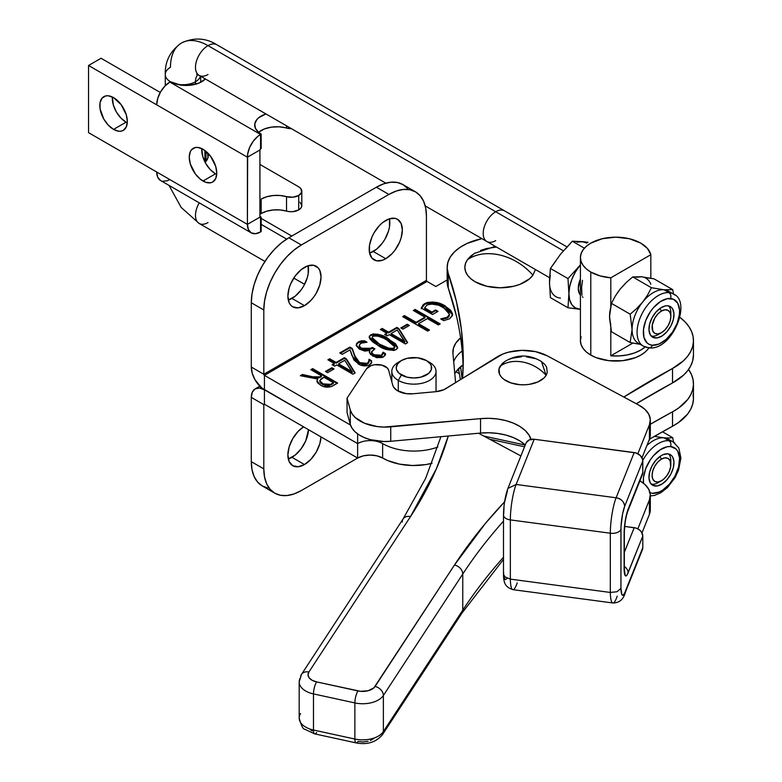 <?xml version="1.0" encoding="UTF-8"?>
<svg xmlns="http://www.w3.org/2000/svg" width="782" height="782" viewBox="0 0 782 782"><rect width="100%" height="100%" fill="white"/><g stroke="black" fill="none" stroke-linecap="round" stroke-linejoin="round"><path stroke-width="1.17" d="M648.493 348.469L645.218 351.998L640.82 355.096L635.463 357.638L622.707 360.688L608.904 360.688L596.148 357.638L590.781 355.096A35.386 20.43 180 0 1 580.42 340.649L581.104 336.671M495.25 246.34L474.342 253.456L467.538 259.565A35.386 20.43 0 0 0 486.707 286.251A35.386 20.43 0 0 0 532.923 275.186A49.149 37.077 -144.4 0 0 500.236 255.098C513.012 258.334 523.911 265.03 532.923 275.186L535.416 269.526L532.923 275.186L529.658 278.724L519.903 284.365L513.784 286.251L500.245 287.805L486.707 286.251L475.221 281.833L470.823 278.734L467.548 275.205L465.534 271.374L464.85 267.385L465.525 263.407L467.538 259.565C476.551 253.72 487.45 252.224 500.236 255.098A49.149 37.077 -144.4 0 0 467.538 259.565L470.803 256.037L475.202 252.938M523.119 362.105C532.19 364.031 539.854 368.439 546.129 375.331L541.486 361.558C529.248 354.168 517.01 354.168 504.761 361.558L500.118 366.22C506.394 361.812 514.057 360.443 523.119 362.105A33.176 25.63 -149.3 0 0 500.118 366.22A24.32 14.047 0 0 0 515.23 384.06A24.32 14.047 0 0 0 546.129 375.331A33.176 25.63 -149.3 0 0 523.119 362.105M526.247 442.641L529.414 439.826L534.204 439.249L635.874 452.925L640.282 455.495L642.638 459.503L642.804 472.494L641.357 476.306M627.643 511.555A8.846 7.038 -158.2 0 0 628.093 509.317A8.846 7.038 21.8 0 1 627.692 511.448L642.403 474.625A8.846 7.038 -158.2 0 0 642.804 472.494L628.093 509.317A17.693 3.245 97.6 0 0 624.114 533.715L624.114 568.377A17.693 3.245 97.6 0 0 628.093 572.874L642.804 536.051L627.32 574.535L626.568 575.581L625.277 575.679L624.114 568.377L624.114 533.715L625.277 520.587L628.093 509.317L642.804 472.494L642.804 460.93L624.73 506.169L622.619 513.735L621.006 526.53L620.937 588.406L621.866 594.633L623.195 595.2L624.838 592.707L642.804 547.605L642.804 536.051A8.846 7.038 -158.2 0 0 634.192 527.674L624.671 526.413L635.874 528.036L638.972 529.531L641.357 531.838L642.804 536.051L642.804 547.605L641.357 551.418M506.775 578.7L505.26 579.687L504.175 577.605M503.491 515.006A8.846 5.103 0 0 0 510.343 519.903L510.343 579.13L610.322 592.453L610.322 533.226L510.343 519.903L610.322 533.226A25.65 4.712 -82.4 0 1 616.118 497.782L516.14 484.469A25.65 4.712 97.6 0 0 510.343 519.903A8.846 5.103 180 0 1 503.491 514.927A8.846 5.103 180 0 1 503.716 513.784L503.999 507.792M504.83 501.262L507.508 490.558M617.213 596.167A27.36 5.024 -82.4 0 1 612.853 602.971A27.36 5.024 -82.4 0 1 610.322 592.453L510.343 579.13A27.36 5.024 97.6 0 0 512.875 589.648C506.355 587.223 503.53 584.809 503.491 574.047L503.716 572.786M634.192 527.674L624.339 552.317L634.192 527.674M634.192 452.563L534.204 439.249L516.14 484.469L616.118 497.782L634.192 452.563L616.118 497.782C620.879 498.466 623.753 501.262 624.73 506.169L642.804 460.93A8.846 7.038 -158.2 0 0 634.192 452.563M627.692 511.448C625.756 517.019 624.642 524.057 624.339 532.562A8.846 5.103 180 0 1 624.114 533.715A8.846 5.103 0 0 0 624.339 532.483M624.339 567.155A8.846 5.103 180 0 1 624.114 568.377A8.846 5.103 0 0 0 624.339 567.233L624.339 532.562M628.093 572.874A8.846 7.038 -158.2 0 0 624.339 566.412A8.846 7.038 21.8 0 1 628.093 572.874M517.225 582.854A27.36 5.024 -82.4 0 1 512.865 589.648A27.36 5.024 -82.4 0 1 510.343 579.13L510.343 519.903A25.65 4.712 -82.4 0 1 516.14 484.469L534.204 439.249A8.846 7.038 -158.2 0 0 525.993 443.189L507.919 488.418L516.14 484.469L507.929 488.408C505.152 496.208 503.676 505.055 503.491 514.927L503.491 573.988L504.83 576.803L503.491 574.047M510.343 579.13L504.83 576.803L510.343 579.13M625.092 592.971L642.403 549.736A8.846 7.038 -158.2 0 0 642.804 547.605L625.698 590.42A18.514 3.402 -82.4 0 1 620.937 588.406L616.998 591.739L610.322 592.453A27.36 5.024 97.6 0 0 612.844 602.971L512.875 589.648M624.73 506.169C624.144 501.692 621.279 498.896 616.118 497.782A25.65 4.712 97.6 0 0 610.322 533.226A8.846 5.103 0 0 0 620.937 529.394A16.803 3.089 -82.4 0 1 624.73 506.169M620.937 588.406L620.937 529.394A8.846 5.103 180 0 1 610.322 533.226L610.322 592.453L616.998 591.739L620.937 588.406M504.586 501.819A880.121 508.134 0 0 0 454.479 565.005A8.846 6.755 33.2 0 1 462.758 574.037A871.285 503.031 180 0 1 503.491 521.154A871.285 503.031 180 0 0 462.758 574.037L383.366 695.491A22.111 12.766 180 0 1 354.872 702.92L313.484 693.908A22.111 12.766 180 0 1 299.183 681.963A22.111 12.766 180 0 1 300.611 677.456A8.846 6.755 33.2 0 1 301.481 674.416A8.846 6.755 33.2 0 1 308.88 672.031L308.04 674.983L309.203 677.896L312.214 680.33L316.612 681.904L360.502 691.317L368.136 690.741L373.933 687.808L454.479 565.005L485.417 523.393L504.586 501.819M402.222 522.014A8.846 6.755 33.2 0 1 403.141 518.896A8.846 6.755 33.2 0 1 410.501 516.589L308.88 672.031L410.501 516.589A750.358 433.218 0 0 0 448.282 436.024L436.444 468.662L410.501 516.589A8.846 6.755 -146.8 0 0 403.092 518.974L301.481 674.416L299.183 681.963L299.183 718.072A22.111 12.766 0 0 0 313.484 730.017L354.872 739.039A22.111 12.766 0 0 0 383.366 731.6L462.758 610.146A871.285 503.031 0 0 1 503.491 557.273A871.285 503.031 0 0 0 462.758 610.146L462.758 574.037A8.846 6.755 -146.8 0 0 454.479 565.005L375.086 686.459A8.846 6.755 33.2 0 1 383.366 695.491L383.366 731.6L383.366 695.491L462.758 574.037L462.758 610.146A8.846 6.755 33.2 0 1 461.83 613.264M520.89 455.945L478.564 433.248L520.89 455.945M503.491 559.413L461.888 613.186A8.846 6.755 -146.8 0 0 462.758 610.146L383.366 731.6A22.111 12.766 180 0 1 354.872 739.039L313.484 730.017L313.484 693.908L313.484 730.017A8.846 2.551 102.3 0 0 314.726 733.887L356.103 742.9A8.846 2.551 -77.7 0 1 354.872 739.039L354.872 702.92L354.872 739.039A8.846 2.551 102.3 0 0 356.093 742.9A8.846 2.551 -77.7 0 0 357.99 741.483L363.092 741.971L368.136 741.297M310.503 729.753L312.214 730.887M370.394 740.544L373.933 738.364M382.437 734.718A8.846 6.755 -146.8 0 0 383.366 731.6A8.846 6.755 33.2 0 1 382.496 734.64L461.888 613.186M316.612 732.46A8.846 2.551 -77.7 0 1 314.716 733.878A8.846 2.551 -77.7 0 1 313.484 730.017A22.111 12.766 180 0 1 299.183 718.277A22.111 12.766 180 0 1 300.611 713.565M383.366 695.491A8.846 6.755 -146.8 0 0 375.086 686.459A13.265 7.664 180 0 1 357.99 690.926A8.846 2.551 102.3 0 0 354.872 702.92A22.111 12.766 0 0 0 383.366 695.491M299.183 682.168A22.111 12.766 0 0 0 313.484 693.908L354.872 702.92A8.846 2.551 -77.7 0 1 357.99 690.926L316.612 681.904A8.846 2.551 102.3 0 0 313.484 693.908A8.846 2.551 -77.7 0 1 316.612 681.904A13.265 7.664 180 0 1 308.88 672.031A8.846 6.755 -146.8 0 0 301.529 674.338M524.556 446.796L489.649 439.191L524.556 446.796M693.458 340.551L693.458 354.999A66.343 38.298 0 0 1 672.52 382.926L672.52 368.478L683.566 360.678L687.661 356.221L690.702 351.489L692.637 346.563L693.438 341.538L693.087 336.495L691.591 331.519L688.971 326.71L685.286 322.135L679.939 317.375A66.343 38.298 180 0 1 693.458 340.551A66.343 38.298 180 0 1 672.52 368.478A884.55 510.685 180 0 0 623.811 397.041L672.52 368.478L672.52 382.926A884.55 510.685 0 0 0 636.265 403.747L672.52 382.926L683.566 375.125L687.661 370.668L690.702 365.927L692.637 361.01L693.458 354.94M447.891 276.76L447.167 282.341L448.223 287.913L456.483 316.221M481.888 238.627L467.167 243.407L460.168 247.288L454.498 251.833L450.364 256.897L447.891 262.312L447.167 267.894L448.223 273.465L456.483 301.774L461.497 330.336L463.257 359.026L462.592 378.302A754.786 435.77 180 0 0 463.257 360.013A754.786 435.77 180 0 0 448.223 273.465A53.068 30.645 180 0 1 447.157 267.376A53.068 30.645 180 0 1 481.888 238.627M649.128 347.521A35.386 20.43 180 0 1 590.781 355.096L586.383 351.998L583.118 348.469L581.104 344.637L580.42 340.649L580.42 257.591A35.386 20.43 180 0 1 602.267 238.725A35.386 20.43 180 0 1 640.82 243.153A35.386 20.43 180 0 1 650.829 254.707L650.829 278.177L650.829 254.707L610.801 277.815A35.386 20.43 180 0 1 590.781 272.038L590.781 355.096L590.781 272.038A35.386 20.43 180 0 1 580.42 257.591L581.104 261.579L583.118 265.411L586.383 268.94L590.781 272.038L599.98 275.87L610.801 277.815L610.801 305.811L610.801 277.815L650.829 254.707L647.447 248.461L640.82 243.153L629.344 238.725L615.805 237.171L602.267 238.725L590.781 243.153L586.383 246.242L583.118 249.781L581.104 253.612L580.42 257.591M480.568 250.396L486.678 248.51L496.511 247.063M483.765 436.033L525.24 445.075L483.765 436.033M463.149 367.237A754.786 435.77 0 0 0 448.223 287.913L448.223 273.465L448.223 287.913A53.068 30.645 0 0 1 447.157 281.823L447.157 267.376M531.007 439.337A44.232 25.532 180 0 0 480.549 418.624L480.549 433.062L489.209 432.769L497.792 433.453L505.983 435.095L513.471 437.627L519.952 440.95L525.26 445.017A44.232 25.532 0 0 0 480.549 433.062L390.746 441.283L480.549 433.062L480.549 418.624L390.746 426.845L390.746 441.283A35.386 20.43 0 0 1 350.258 424.303L352.017 428.184L355.038 431.781L359.231 434.978L364.412 437.637L370.394 439.66L383.825 441.517L390.746 441.283L390.746 426.845A35.386 20.43 180 0 1 350.258 409.866L350.258 424.303L347.042 412.583L350.258 424.303L350.258 409.866L347.042 398.136L347.042 412.583L347.042 398.136L366.523 368.821A11.495 6.637 180 0 1 378.459 364.598A11.495 6.637 180 0 1 388.615 370.16L392.769 385.291A17.693 10.215 180 0 0 413.013 393.776L435.857 391.684A17.693 10.215 180 0 0 446.023 388.566L497.244 356.846A35.386 20.43 180 0 1 547.253 355.83L639.06 405.242A35.386 20.43 180 0 1 650.321 420.188A35.386 20.43 180 0 1 649.412 424.782L649.412 439.23L642.002 457.783L649.412 439.23L649.412 424.782L637.848 453.736L649.412 424.782L650.301 419.475L648.777 414.216L644.945 409.357L639.06 405.242L547.253 355.83L535.514 351.636L521.887 350.356L508.447 352.183L502.445 354.197L443.853 389.7L435.857 391.684L413.013 393.776L406.112 393.62L397.256 390.629L393.649 387.227L392.769 385.291L388.615 370.16L387.432 368.107L382.075 365.165L374.715 364.725L371.245 365.536L366.523 368.821L347.042 398.136L350.258 409.866L352.017 413.737L355.038 417.344L364.412 423.189L376.953 426.532L383.825 427.08L480.549 418.624L489.209 418.321L497.792 419.005L505.983 420.648L513.471 423.179L519.952 426.503L525.181 430.491L528.964 434.997L531.154 439.846M541.369 361.48L544.976 364.598L546.638 367.178L547.234 372.652L546.129 375.331L544.155 377.833L537.869 381.939L529.346 384.353L524.634 384.793L519.874 384.695L510.89 382.916L503.774 379.29L501.272 376.944L499.61 374.363L499.014 368.899L502.093 363.708L504.889 361.48M508.378 359.603L512.435 358.156L521.614 356.758M526.374 356.856L535.357 358.635M650.321 495.299L650.321 509.747A35.386 20.43 0 0 1 649.412 514.341L649.412 499.894L650.301 494.586L648.777 489.327L644.945 484.478L639.92 480.832A35.386 20.43 180 0 1 650.321 495.299A35.386 20.43 180 0 1 649.412 499.894L637.848 528.847L649.412 499.894L649.412 514.341L642.002 532.894L649.412 514.341L650.301 509.033M693.087 394.275L693.438 399.319L692.637 404.343L690.702 409.269L687.661 414.001L678.493 422.563L672.52 426.258L672.52 411.811L650.321 424.274A884.55 510.685 180 0 1 672.52 411.811L678.493 408.126L687.661 399.553L690.702 394.822L692.637 389.895L693.438 384.871L693.087 379.827L691.591 374.861L688.561 369.436A66.343 38.298 180 0 1 693.458 383.884A66.343 38.298 180 0 1 672.52 411.811L672.52 426.258A884.55 510.685 0 0 0 649.402 439.249L650.301 433.922M693.458 383.884L693.458 398.331A66.343 38.298 0 0 1 672.52 426.258L649.402 439.249A35.386 20.43 0 0 0 650.321 434.636L650.321 420.188M460.363 379.681A754.786 435.77 0 0 0 458.457 368.723M460.588 366.729A754.786 435.77 180 0 1 462.045 378.644L460.588 366.729M291.95 298.431A23.44 13.529 120 0 0 308.118 265.743L308.206 273.641L307.267 277.776L303.67 286.065L301.158 289.897L295.185 296.202L288.294 300.073A23.44 13.529 120 0 0 291.95 298.431L304.462 305.654L291.95 298.431M304.462 267.376A23.44 13.529 -60 0 1 316.182 266.222A23.44 13.529 -60 0 1 319.779 285A23.44 13.529 -60 0 1 304.462 305.654L298.118 307.864L292.742 306.818L290.679 305.107L289.144 302.683L287.884 296.085L289.144 288.03L290.679 283.837L295.254 275.919L301.226 269.614L307.697 265.88L313.67 265.284L318.245 267.933L319.779 270.357L321.04 276.945L319.779 285L316.182 293.289L313.67 297.111L310.806 300.542L304.462 305.654A23.44 13.529 -60 0 1 292.742 306.818A23.44 13.529 -60 0 1 289.144 288.03A23.44 13.529 -60 0 1 304.462 267.376M373.268 251.491A23.44 13.529 120 0 0 389.426 218.794L389.524 226.702L388.576 230.837L384.988 239.116L382.476 242.948L376.494 249.253L369.603 253.133A23.44 13.529 120 0 0 373.268 251.491L385.77 258.715L373.268 251.491M385.77 220.436A23.44 13.529 -60 0 1 397.491 219.273A23.44 13.529 -60 0 1 401.088 238.06A23.44 13.529 -60 0 1 385.77 258.715L382.535 260.211L376.562 260.807L371.988 258.168L369.515 252.694L369.515 245.225L371.988 236.897L374.05 232.811L379.426 225.548L382.535 222.665L389.006 218.931L394.978 218.344L397.491 219.273L401.088 223.408L402.349 230.006L401.088 238.06L399.553 242.254L394.978 250.172L392.114 253.593L385.77 258.715A23.44 13.529 -60 0 1 374.05 259.878A23.44 13.529 -60 0 1 370.463 241.091A23.44 13.529 -60 0 1 385.77 220.436M291.95 457.323A23.44 13.529 120 0 0 308.499 429.689L305.733 440.862L301.158 448.78L295.185 455.095L288.294 458.966A23.44 13.529 120 0 0 291.95 457.323L304.462 464.547L291.95 457.323M321.011 436.903A23.44 13.529 -60 0 1 304.462 464.547L298.118 466.756L292.742 465.71L289.144 461.576L287.884 454.977L289.144 446.923L292.742 438.643L298.118 431.39L303.553 426.825A23.44 13.529 -60 0 0 288.978 447.509A23.44 13.529 -60 0 0 292.742 465.71A23.44 13.529 -60 0 0 304.462 464.547L310.806 459.425L316.182 452.172L319.779 443.893L321.011 436.903M401.41 360.551L398.282 362.349A22.111 12.766 0 0 0 398.282 380.404L401.41 374.989A17.693 10.215 180 0 1 401.41 360.551A17.693 10.215 180 0 1 426.425 360.551L417.373 357.755L407.148 358.332L401.41 360.551L397.579 363.855L396.23 367.765L396.572 369.759L399.211 373.444L407.148 377.207L413.922 377.98L420.687 377.207L428.624 373.444L431.273 369.759L431.273 365.781L430.266 363.855L426.425 360.551L429.553 362.349L426.425 360.551A17.693 10.215 180 0 1 426.425 374.989A17.693 10.215 180 0 1 401.41 374.989L398.282 380.404A22.111 12.766 0 0 0 429.553 380.404A22.111 12.766 0 0 0 429.553 362.349L429.553 362.349A22.111 12.766 180 0 1 436.033 371.382A22.111 12.766 180 0 1 422.378 383.17A22.111 12.766 180 0 1 398.282 380.404L398.282 391.215L398.282 380.404A22.111 12.766 180 0 1 391.802 371.382A22.111 12.766 180 0 1 400.022 361.45M435.809 286.515L427.05 281.461L264.433 375.35L350.483 425.037L264.433 375.35L264.433 389.798L357.628 443.599L357.628 433.902L357.628 443.599L261.872 388.028L255.147 379.993L252.293 373.425L251.296 367.051L263.808 374.265L264.433 375.35L264.433 389.798A18.573 10.723 60 0 1 251.296 367.051L251.296 302.771L263.808 309.995L263.808 374.265L426.425 280.376L427.05 281.461L435.809 286.515L447.157 279.966L435.809 286.515M452.876 352.242A44.232 25.532 180 0 0 452.944 353.591L455.603 382.633L452.944 353.591L453.423 348.254L455.808 343.093L460.588 337.844A44.232 25.532 180 0 0 452.876 352.242L452.876 352.34M333.992 368.967L327.59 372.662L325.449 371.43L331.861 367.736L333.992 368.967L331.861 367.736L325.449 371.43L327.59 372.662L333.992 368.967M336.739 364.92L334.608 366.152L332.164 364.744L334.295 363.503L327.893 359.808L329.721 358.752L336.133 362.447L344.363 357.697L346.358 358.84L355.184 372.936L352.907 374.255L336.739 364.92L352.907 374.255L355.184 372.936L346.358 358.84L344.363 357.697L336.133 362.447L329.721 358.752L327.893 359.808L334.295 363.503L332.164 364.744L334.608 366.152L336.739 364.92M389.221 334.618L387.08 335.849L384.636 334.442L386.777 333.21L380.365 329.505L382.202 328.45L388.605 332.155L396.845 327.394L398.83 328.548L407.666 342.633L405.389 343.953L389.221 334.618L405.389 343.953L407.666 342.633L398.83 328.548L396.845 327.394L388.605 332.155L382.202 328.45L380.365 329.505L386.777 333.21L384.636 334.442L387.08 335.849L389.221 334.618M438.037 311.363L432.544 314.54L421.254 308.02L423.375 304.481L427.119 302.526L432.817 302.018L438.36 303.035L444.284 305.479L450.794 310.386L452.504 313.807L452.455 315.586L449.699 318.724L443.756 320.659L440.706 318.9L446.727 317.59L449.435 314.755L448.76 312.018L446.532 309.555L438.849 305.254L431.029 303.924L426.864 305.127L424.626 307.854L431.928 312.067L435.594 309.955L438.037 311.363L435.594 309.955L431.928 312.067L424.626 307.854L426.864 305.127C432.984 303.26 438.507 304.022 443.423 307.434L449.474 314.266L447.412 317.228L440.706 318.9L443.756 320.659L449.699 318.724L452.583 314.618L445.329 306.065C439.161 301.979 432.309 301.129 424.773 303.514L421.254 308.02L432.544 314.54L438.037 311.363M429.494 330.033L427.656 331.099L402.642 316.651L404.47 315.596L416.063 322.292L424.919 317.179L413.316 310.483L415.154 309.428L440.168 323.875L438.34 324.931L427.353 318.587L418.507 323.699L429.494 330.033L418.507 323.699L427.353 318.587L438.34 324.931L440.168 323.875L415.154 309.428L413.316 310.483L424.919 317.179L416.063 322.292L404.47 315.596L402.642 316.651L427.656 331.099L429.494 330.033M409.357 325.459L402.945 329.154L400.814 327.922L407.217 324.227L409.357 325.459L407.217 324.227L400.814 327.922L402.945 329.154L409.357 325.459M369.182 337.365L370.795 334.686L369.153 336.993L378.029 345.419L372.662 341.851L369.593 338.508L369.387 336.025L372.994 333.934L378.058 334.295L384.588 336.71L395.506 343.728L397.667 347.531L396.503 349.398L393.776 350.492L386.22 349.358L378.029 345.419C383.072 349.368 389.074 350.795 396.044 349.701L397.667 347.423L388.41 338.733C383.454 334.95 377.589 333.601 370.795 334.686L370.795 335.41C377.589 334.325 383.454 335.673 388.41 339.456L388.41 338.733L388.41 339.456L397.637 347.775M356.26 345.292L358.547 341.754L361.343 340.815L364.578 340.825L367.022 342.233L362.926 342.467L360.082 343.787L359.261 345.81L360.746 347.716L366.299 349.632L372.437 347.472L374.881 348.889L371.655 351.489L371.861 352.926L373.542 354.442L376.572 355.83L379.739 355.957L382.369 354.608L383.043 352.193L385.477 353.601L385.164 355.39L382.359 357.462L376.572 357.648L370.394 354.334L369.358 352.086L369.847 350.522L364.627 351.069L359.319 349.046L356.348 345.722L356.582 343.581L358.547 341.754L356.24 344.93L359.974 349.437L369.906 350.551L369.358 352.125L372.877 356.191L383.532 356.924L385.477 353.601L383.043 352.193L383.063 353.112M350.062 349.828L342.233 354.344L339.789 352.936L349.857 347.12L352.281 348.528L356.162 359.378L359.094 362.301L362.34 363.806L365.595 364.05L368.547 362.477L369.006 359.231L371.44 360.649L371.235 363.483L368.381 365.517L363.659 365.859L359.378 364.549L353.914 359.984L350.062 349.828L351.9 355.468L358.185 363.904C361.714 366.152 365.546 366.494 369.651 364.94L371.655 361.91L371.44 360.649L369.006 359.231L369.182 360.512L367.481 363.376L359.671 362.653L354.627 355.595L352.281 348.528L349.857 347.12L339.789 352.936L342.233 354.344L350.062 349.828M317.59 379.026L300.356 375.702L302.487 374.47L315.048 377.315L319.721 376.856L321.48 375.839L310.806 369.671L312.634 368.615L337.658 383.063L331.206 386.64L324.716 386.865L321.207 385.526L317.951 383.16L317.033 381.557L317.59 379.026L316.964 380.922L320.591 385.184C324.335 387.501 328.303 387.774 332.516 386.025L337.658 383.063L312.634 368.615L310.806 369.671L321.48 375.839L319.721 376.856L312.507 376.797L302.487 374.47L300.356 375.702L317.59 379.026M462.162 351.03A44.232 25.532 0 0 0 453.697 361.812A44.232 25.532 180 0 1 462.162 351.03M382.642 443.599A44.232 25.532 0 0 0 437.871 447.011A44.232 25.532 180 0 1 382.642 443.599A17.693 10.215 0 0 0 357.628 443.599A17.693 10.215 180 0 1 382.642 443.599L382.642 458.047A17.693 10.215 0 0 0 357.628 458.047L357.628 443.599L357.628 458.047L363.366 455.838L370.14 455.056L376.904 455.838L382.642 458.047A44.232 25.532 0 0 0 432.075 463.276L425.652 464.616L412.476 465.515L399.436 464.117L387.686 460.549L382.642 458.047L382.642 443.599M427.05 281.461L264.433 375.35A0.88 0.508 60 0 1 263.808 374.265L251.296 367.051L251.296 302.771L263.808 309.995L263.808 374.265L426.425 280.376A0.88 0.508 -120 0 0 427.05 281.461M426.425 280.376L426.425 216.106L425.711 208.061L423.57 201.17L420.1 195.676L415.438 191.805L409.748 189.703L403.258 189.44L396.22 191.043L388.898 194.435L301.334 244.991L294.012 250.045L286.974 256.584L280.484 264.326L274.795 273.006L270.132 282.263L266.662 291.754L264.531 301.119L263.808 309.995A53.068 30.645 -60 0 1 301.334 244.991L288.822 237.767L281.5 242.831L274.462 249.36L267.972 257.112L262.293 265.782L257.62 275.039L254.15 284.531L252.019 293.895L251.296 302.771A53.068 30.645 120 0 1 288.822 237.767L376.386 187.211L288.822 237.767L301.334 244.991L388.898 194.435A53.068 30.645 -60 0 1 415.438 191.805A53.068 30.645 -60 0 1 426.425 216.106L426.425 280.376M407.598 188.452L402.925 184.581L397.236 182.48L390.756 182.216L383.708 183.819L376.386 187.211L388.898 194.435L376.386 187.211A53.068 30.645 120 0 1 402.925 184.581L415.438 191.805M421.254 308.743L424.773 304.237C432.309 301.852 439.161 302.702 445.329 306.788L452.563 314.97L451.41 311.92L449.015 309.32M441.869 319.564L447.412 317.951L449.455 314.628M424.626 308.577L424.626 307.854L424.626 308.577L431.928 312.79L431.928 312.067L431.928 312.79L435.594 310.679L435.594 309.955L435.594 310.679L437.412 311.725L435.594 310.679L431.928 312.79L424.626 308.577M449.464 314.784L448.809 316.818L447.412 317.951L441.635 319.584M447.421 308.108L438.36 303.758L429.895 302.742L424.773 304.237L422.309 306.309L421.39 308.118M403.268 317.013L404.47 315.596L404.47 316.319L416.063 323.005L416.063 322.292L416.063 323.005L424.919 317.903L424.919 317.179L424.919 317.903L416.063 323.005L404.47 316.319L403.268 317.013M413.942 310.845L415.154 309.428L415.154 310.151L439.543 324.237L415.154 310.151L413.942 310.845M418.507 324.422L418.507 323.699L418.507 324.422L428.868 330.395L418.507 324.422M401.44 328.284L407.217 324.95L407.217 324.227L407.217 324.95L408.732 325.82L407.217 324.95L401.44 328.284M385.262 334.804L386.777 333.934L386.777 333.21L386.777 333.934L385.262 334.804M380.99 329.867L382.202 328.45L382.202 329.173L388.605 332.878L388.605 332.155L388.605 332.878L396.845 328.117L396.845 327.394L396.845 328.117L398.83 329.261L398.83 328.548L407.334 342.829L398.83 329.261L396.845 328.117L388.605 332.878L382.202 329.173L380.99 329.867M391.049 334.285L404.783 342.213L404.783 341.49L404.734 342.233L404.734 341.509L404.734 342.233L402.153 340.698L402.153 339.975L402.153 340.698L391.049 334.285L391.049 333.562L397.207 330.004L404.783 341.49L391.049 333.562L391.049 334.285M403.502 339.984L397.207 330.004L391.049 333.562L404.734 341.509L403.502 339.984M397.569 347.443L393.952 343.103L386.513 338.401M382.115 336.338L376.836 334.764L372.985 334.657M371.821 334.94L369.945 336.025M372.115 337.961L379.553 344.911L379.553 344.188L379.553 344.911C383.454 347.97 388.165 349.319 393.688 348.968L393.688 348.244C388.165 348.606 383.454 347.247 379.553 344.188L372.066 337.58L373.034 336.211C378.371 335.673 382.945 336.895 386.738 339.877L394.666 346.837L393.688 348.244L394.627 347.188L394.323 348.459L392.818 349.319L389.7 349.3L385.966 348.137L375.165 342.086M373.082 340.268L372.105 337.98M379.553 344.188L389.7 348.577L392.818 348.596L394.636 347.14L393.405 344.588L389.719 341.705L383.747 338.254L376.856 335.761L373.034 336.211L372.105 337.257L372.3 338.44L374.167 340.571L379.553 344.188M359.261 345.791L361.558 348.968L359.221 345.419L360.854 343.239L367.022 342.233L364.578 340.825L365.693 342.193L364.578 340.825L358.547 341.754L358.547 342.477L364.578 341.548L359.163 342.164L356.924 343.797L356.26 345.361M371.049 348.273L361.558 348.244L361.558 348.968L371.049 348.997L371.049 348.273L371.049 348.997L372.437 348.195L372.437 347.472L371.049 348.273M371.616 352.35L373.972 355.429L371.567 351.978L374.881 348.889L372.437 347.472L372.437 348.195L374.255 349.251L372.437 348.195L367.833 350.219L364.402 350.121L360.052 347.853L359.261 346.524L359.525 345.136M383.043 352.193L381.518 355.263L373.972 354.705L373.972 355.429L381.518 355.986L383.043 352.907M385.516 354.774L383.082 352.936L385.477 354.324L385.477 353.601L385.487 354.402M369.387 352.496L369.906 350.551L369.358 352.125M371.587 352.936L373.972 355.429L378.136 356.807L381.841 355.781L383.082 353.327M368.547 363.2L366.123 364.656L363.386 364.764L357.57 361.861L355.615 358.977L352.281 349.251L349.857 347.843L340.414 353.298L349.857 347.843L349.857 347.12L349.857 347.843L352.281 349.251L352.281 348.528L354.627 356.318L359.671 363.376L359.671 362.653L359.671 363.376L367.481 364.099L369.172 360.873M371.655 362.506L371.44 361.362L369.163 360.043L371.44 361.362L371.44 360.649L371.636 362.271M369.075 362.144L369.182 361.049M332.79 365.096L334.295 364.226L334.295 363.503L334.295 364.226L332.79 365.096M328.518 360.17L329.721 358.752L329.721 359.476L336.133 363.171L336.133 362.447L336.133 363.171L344.363 358.42L344.363 357.697L344.363 358.42L346.358 359.564L346.358 358.84L354.852 373.131L346.358 359.564L344.363 358.42L336.133 363.171L329.721 359.476L328.518 360.17M338.567 364.578L352.301 372.506L352.301 371.782L352.252 372.535L352.252 371.812L352.252 372.535L349.681 370.991L349.681 370.267L349.681 370.991L338.567 364.578L338.567 363.855L344.725 360.307L352.301 371.782L338.567 363.855L338.567 364.578M351.03 370.277L344.725 360.307L338.567 363.855L352.252 371.812L351.03 370.277M326.074 371.792L331.861 368.459L331.861 367.736L331.861 368.459L333.367 369.329L331.861 368.459L326.074 371.792M301.246 375.917L302.487 374.47L302.487 375.194L312.507 377.52L312.507 376.797L312.507 377.52L319.721 377.579L319.721 376.856L319.721 377.579L321.48 376.562L321.48 375.839L321.48 376.562L319.359 377.765L316.651 378.224L302.487 375.194L301.246 375.917M311.432 370.033L312.634 368.615L312.634 369.339L337.032 383.424L312.634 369.339L311.432 370.033M319.916 380.814L320.982 383.483L325.449 385.741L328.645 385.8L333.386 383.434L333.386 382.711L330.532 384.353L330.532 385.076L333.386 383.434L333.386 382.711L323.924 377.247L333.386 382.711L330.532 384.353L322.526 383.835L322.526 384.558L330.532 385.076L330.532 384.353L327.042 385.223L323.367 384.285L319.809 380.638L321.089 378.879L323.924 377.247L319.818 380.433L322.526 384.558L319.848 381.02M319.818 381.508L319.994 382.202M274.795 493.178L262.293 485.954A53.068 30.645 120 0 1 251.296 461.663L263.808 468.877L263.808 404.607A0.88 0.508 60 0 1 264.433 404.245L264.433 389.798L259.409 388.048L255.147 388.879A18.573 10.723 60 0 1 264.433 389.798L264.433 404.245L263.808 404.607L264.433 404.245L263.808 404.607L251.296 397.383A18.573 10.723 60 0 1 255.147 388.879L252.293 392.153L251.296 397.383L263.808 404.607L263.808 468.877L264.531 476.922L266.662 483.814L270.132 489.307L274.795 493.178L280.484 495.28L286.974 495.544L294.012 493.941L301.334 490.549A53.068 30.645 -60 0 1 274.795 493.178A53.068 30.645 -60 0 1 263.808 468.877L251.296 461.663L251.296 397.383L251.296 461.663L252.019 469.699L254.15 476.59L257.62 482.083L262.293 485.954L267.972 488.066M301.334 490.549L357.814 457.939L301.334 490.549M264.433 404.245L357.628 458.047L264.433 404.245M455.808 371.988L463.071 364.823A44.232 25.532 0 0 0 454.782 373.718M655.208 337.99A17.693 10.215 -60 0 1 652.618 337.198A17.693 10.215 -60 0 1 651.543 318.812A17.693 10.215 -60 0 1 667.72 305.752L671.386 307.346L672.686 309.007L673.947 313.719L673.312 319.682L670.868 325.967L666.997 331.636L662.286 335.81L657.447 337.873L653.214 337.492L650.243 334.735L648.982 330.024L649.617 324.071L652.061 317.775L655.932 312.116L660.643 307.932L665.482 305.87L667.72 305.752A17.693 10.215 -60 0 1 670.311 306.554A17.693 10.215 -60 0 1 671.386 324.941A17.693 10.215 -60 0 1 655.208 337.99L652.08 336.192L655.208 337.99M655.208 486.052A17.693 10.215 -60 0 1 652.618 485.251A17.693 10.215 -60 0 1 651.543 466.864A17.693 10.215 -60 0 1 667.72 453.814L671.386 455.407L672.686 457.069L673.947 461.781L673.312 467.734L670.868 474.029L666.997 479.689L662.286 483.872L657.447 485.935L653.214 485.554L650.243 482.797L648.982 478.085L649.617 472.123L652.061 465.837L655.932 460.168L660.643 455.994L663.097 454.665L667.72 453.814A17.693 10.215 -60 0 1 670.311 454.606A17.693 10.215 -60 0 1 671.386 472.993A17.693 10.215 -60 0 1 655.208 486.052L652.08 484.244L655.208 486.052M674.846 443.12A30.078 17.36 120 0 0 668.972 440.716A4.418 3.49 95.1 0 1 670.536 446.551A25.65 14.809 -60 0 1 677.173 471.331A25.65 14.809 -60 0 1 652.393 493.305L659.099 492.064L662.647 490.148L669.49 484.087L675.101 475.867L678.639 466.746L679.568 458.115L677.73 451.273L675.853 448.868L670.536 446.551L667.29 446.727L660.282 449.718L653.439 455.779L650.419 459.689L645.756 468.526L643.478 477.577L643.508 483.247A25.65 14.809 -60 0 1 651.308 458.438A25.65 14.809 -60 0 1 670.536 446.551A4.418 3.49 -84.9 0 0 668.972 440.716A30.078 17.36 -60 0 1 673.37 442.084L678.825 447.998L680.897 458.017L678.571 470.06L675.052 477.646L667.476 487.548L660.819 492.738L654.7 495.358L650.321 495.964M663.967 437.832L668.972 440.716L663.967 437.832L654.368 436.385L663.967 437.832A30.078 17.36 -60 0 1 670.663 440.999A30.078 17.36 120 0 0 668.366 439.191A30.078 17.36 120 0 0 663.967 437.832A30.078 17.36 120 0 0 646.88 445.564A30.078 17.36 -60 0 1 663.967 437.832L668.845 438.018L663.967 437.832M610.801 355.82L610.801 328.538L610.801 355.82L632.853 343.083L610.801 355.82L618.982 355.937L626.988 354.979L634.407 352.975L640.82 350.043L645.16 347.003A35.386 20.43 180 0 1 610.801 355.82M674.846 295.058A30.078 17.36 120 0 0 668.972 292.663A4.418 3.49 95.1 0 1 670.536 298.499A25.65 14.809 -60 0 1 677.173 323.279A25.65 14.809 -60 0 1 652.393 345.243A4.418 3.49 95.1 0 1 648.933 347.853A4.418 3.49 95.1 0 1 647.701 347.472A30.078 17.36 -60 0 1 643.303 346.113A30.078 17.36 -60 0 1 641.465 314.863A30.078 17.36 -60 0 1 668.972 292.663A30.078 17.36 -60 0 1 673.37 294.022C692.363 301.285 672.119 351.098 648.874 347.843L643.303 346.113L638.298 343.22A30.078 17.36 120 0 1 632.071 329.457L630.165 342.536L611.446 331.734L609.862 320.483M672.999 291.031L672.696 289.623L663.967 289.77A30.078 17.36 -60 0 1 670.663 292.937A30.078 17.36 120 0 0 668.366 291.129A30.078 17.36 120 0 0 663.967 289.77L668.972 292.663L663.967 289.77L651.435 287.727L632.716 276.916L641.445 276.769L653.977 278.822L672.696 289.623L653.977 278.822L644.505 277.483M609.862 312.067L611.446 303.377L615.326 296.026L620.185 289.047L626.069 282.654L632.716 276.916L651.435 287.727L647.555 295.078L642.696 302.048L636.812 308.45L630.165 314.178L611.446 303.377L630.165 314.178L632.071 329.457L630.165 342.536L637.819 343.972M610.801 307.434A30.078 17.36 120 0 0 609.549 316.456L611.446 331.734L630.165 342.536L640.165 344.305M641.005 344.305A30.078 17.36 -60 0 1 632.071 329.457A30.078 17.36 -60 0 1 642.696 302.048L636.812 308.45L630.165 314.178L632.071 329.457A30.078 17.36 120 0 1 642.696 302.048A30.078 17.36 -60 0 1 663.967 289.77L651.435 287.727L647.555 295.078L642.696 302.048A30.078 17.36 120 0 1 663.967 289.77L672.696 289.623L673.585 294.149M617.125 293.289L620.185 289.047L615.326 296.026L611.446 303.377L609.549 316.456A30.078 17.36 120 0 0 610.801 324.031M625.307 283.641L620.185 289.047L626.069 282.654L632.716 276.916L641.445 276.769A30.078 17.36 120 0 1 650.829 284.325M648.933 347.853A4.418 3.49 -84.9 0 0 652.393 345.243L659.099 344.002L666.156 339.398L672.51 332.115L677.173 323.279L679.45 314.227L679.568 310.053L677.73 303.221L673.419 299.223L667.29 298.675L660.282 301.657L653.439 307.717L650.419 311.627L645.756 320.473L643.478 329.525L643.938 337.413L647.076 342.936L649.5 344.53L652.393 345.243A25.65 14.809 -60 0 1 645.756 320.473A25.65 14.809 -60 0 1 670.536 298.499A4.418 3.49 -84.9 0 0 668.972 292.663A30.078 17.36 120 0 0 642.159 313.474A30.078 17.36 120 0 0 641.827 345.077M636.323 277.278L641.445 276.769M672.999 439.083L672.696 437.685L662.481 431.781L672.696 437.685L668.845 438.018L672.696 437.685L673.585 442.201M649.871 438.985L648.493 441.527L649.871 438.976M642.784 460.363A30.078 17.36 -60 0 1 668.972 440.716A30.078 17.36 120 0 0 642.784 460.363M649.5 492.582L652.393 493.305M582.453 296.73L582.932 297.375M582.512 280.337L581.603 287.346L581.935 295.332M580.42 295.137A17.693 10.215 -60 0 1 578.279 288.294L580.42 278.959A17.693 10.215 -60 0 0 578.279 288.294L579.227 293.27L580.42 295.137M580.42 264.785L575.308 272.126L571.828 279.37L569.638 286.73L568.895 293.709L569.638 299.819L571.828 304.648L575.308 307.883L580.42 309.32L567.986 307.776L550.411 297.629L549.502 282.507L550.411 268.441L567.986 278.588L579.843 265.499A30.957 17.878 -60 0 1 580.42 264.785M586.871 243.065L582.346 241.658L588.054 242.293L572.307 241.208L584.398 248.187L572.307 241.208L560.45 254.297L550.411 268.441L567.986 278.588L568.895 293.709L567.986 307.776L550.411 297.629L549.502 282.517A30.957 17.878 120 0 0 560.45 298.089M565.728 248.725L572.307 241.208L582.346 241.658L577.057 242.185M550.254 275.538L549.502 282.507L549.56 278.891L550.411 268.441L555.914 260.934M568.895 293.709A30.957 17.878 -60 0 1 579.843 265.499L567.986 278.588L568.895 293.709L567.986 307.776L579.843 309.281A30.957 17.878 -60 0 1 568.895 293.709M580.42 309.32A30.957 17.878 -60 0 1 579.843 309.281L580.42 309.33M195.49 81.739A17.693 10.215 0 0 0 200.446 76.137A17.693 10.215 180 0 1 195.49 81.739L195.49 84.27L195.49 81.739A17.693 10.215 60 0 1 197.797 74.701A17.693 10.215 -120 0 0 195.49 81.739A17.693 10.215 180 0 1 171.385 82.227A17.693 10.215 0 0 0 195.49 81.739M165.285 74.427A17.693 10.215 0 0 0 170.466 81.739A17.693 10.215 180 0 1 165.285 74.515A17.693 10.215 180 0 1 170.466 67.291A53.068 30.645 60 0 1 181.463 42.99A53.068 30.645 60 0 1 208.002 45.62A17.693 10.215 -60 0 1 216.77 44.701M659.949 456.473L661.464 459.093A13.265 7.664 -60 0 1 670.848 464.518A13.265 7.664 -60 0 1 661.464 480.764L658.336 482.572A17.693 10.215 -60 0 1 651.191 484.107A17.693 10.215 120 0 0 658.336 482.572L663.292 479.503L666.675 475.925L669.265 471.448L670.663 466.737L670.135 460.784L668.102 458.438L665.052 457.851L661.464 459.093L657.877 461.996L654.827 466.101L652.794 470.793L652.08 475.348L652.794 479.083L654.827 481.419L657.877 482.015L661.464 480.764A13.265 7.664 -60 0 1 652.08 475.348A13.265 7.664 -60 0 1 661.464 459.093L659.949 456.473M670.848 464.518L670.848 460.901A17.693 10.215 120 0 0 668.61 453.951A17.693 10.215 -60 0 1 670.731 462.905M659.949 308.411L661.464 311.041A13.265 7.664 -60 0 1 670.848 316.456A13.265 7.664 -60 0 1 661.464 332.702L658.336 334.51A17.693 10.215 -60 0 1 651.191 336.055A17.693 10.215 120 0 0 658.336 334.51L661.464 332.702L657.877 333.953L654.827 333.367L652.794 331.021L652.266 325.068L654.827 318.039L657.877 313.934L661.464 311.041L665.052 309.789L668.102 310.386L670.135 312.722L670.848 316.456L670.135 321.011L668.102 325.703L665.052 329.808L661.464 332.702A13.265 7.664 -60 0 1 652.08 327.287A13.265 7.664 -60 0 1 661.464 311.041L659.949 308.411M670.848 316.456L670.848 312.849A17.693 10.215 120 0 0 668.61 305.889A17.693 10.215 -60 0 1 670.731 314.843M495.71 211.736L563.363 250.797L495.71 211.736A17.693 10.215 -60 0 1 504.556 210.857A17.693 10.215 120 0 0 495.71 211.736L208.002 45.62L495.71 211.736A17.693 10.215 120 0 0 484.156 227.327A17.693 10.215 120 0 0 486.863 241.501A17.693 10.215 -60 0 1 484.156 227.327A17.693 10.215 -60 0 1 495.71 211.736M261.168 224.375L286.652 239.096L261.168 224.375M208.002 74.515A17.693 10.215 -60 0 1 199.224 75.434A17.693 10.215 -60 0 1 196.419 61.279A17.693 10.215 -60 0 1 208.002 45.62A53.068 30.645 -120 0 0 181.463 42.99C193.897 37.213 205.695 37.8 216.839 44.75A17.693 10.215 120 0 0 208.002 45.62A17.693 10.215 120 0 0 196.438 61.211A17.693 10.215 120 0 0 199.156 75.385L385.819 183.154M495.71 240.621A17.693 10.215 -60 0 1 486.863 241.501L425.222 205.91M208.002 222.567A17.693 10.215 -60 0 1 199.224 223.486A17.693 10.215 -60 0 1 199.254 202.851A17.693 10.215 120 0 0 199.156 223.447L181.189 207.474L169.039 185.402M113.556 129.401A19.462 11.231 60 0 1 100.849 112.246A19.462 11.231 60 0 1 103.83 96.655A19.462 11.231 60 0 1 113.556 97.623L108.287 95.785L105.912 95.883L102.119 98.073L100.057 102.618L100.057 108.815L103.83 119.128L108.287 125.149L113.556 129.401L118.825 131.229L121.2 131.132L123.292 130.359L126.273 126.928L127.319 121.454L126.273 114.768L121.2 104.71L113.556 97.623A19.462 11.231 60 0 1 126.273 114.768A19.462 11.231 60 0 1 123.292 130.359A19.462 11.231 60 0 1 113.556 129.401L126.068 122.178L113.556 129.401M112.364 96.988A19.462 11.231 -120 0 0 126.068 122.178L127.27 122.803A19.462 11.231 -120 0 1 126.068 122.178L120.799 117.926L116.332 111.904L113.351 105.032L112.364 96.988M202.997 181.033A19.462 11.231 60 0 1 190.29 163.888A19.462 11.231 60 0 1 193.271 148.297A19.462 11.231 60 0 1 202.997 149.254L197.738 147.427L195.353 147.524L191.561 149.714L190.29 151.728L189.244 157.202L190.29 163.888L195.353 173.946L200.319 179.186L205.686 182.284L210.641 182.773L212.733 182.001L215.715 178.57L216.761 173.096L215.715 166.41L210.641 156.351L202.997 149.254A19.462 11.231 60 0 1 215.715 166.41A19.462 11.231 60 0 1 212.733 182.001A19.462 11.231 60 0 1 202.997 181.033L215.509 173.819L202.997 181.033M201.805 148.629A19.462 11.231 -120 0 0 215.509 173.819L216.712 174.445A19.462 11.231 -120 0 1 215.509 173.819L210.241 169.567L205.783 163.546L202.792 156.664L201.805 148.629M207.66 152.891A22.111 12.766 180 0 1 208.227 155.755A22.111 12.766 180 0 1 205.099 162.304L207.924 157.856L207.66 152.891M205.979 161.375L205.979 151.356L205.979 161.375M301.803 191.15L301.803 205.598A10.616 6.129 0 0 1 298.695 209.928L292.937 211.639L289.663 211.658L280.005 209.928L273.172 209.977L266.691 211.208L261.168 213.535A22.111 12.766 0 0 0 259.917 214.327L261.168 213.535L261.168 199.097A22.111 12.766 180 0 0 259.917 199.879L261.168 199.097A22.111 12.766 180 0 1 286.525 196.653L286.525 211.101A22.111 12.766 0 0 0 261.168 213.535L261.168 199.097L266.691 196.771L273.172 195.529L280.005 195.49L286.525 196.653L286.525 211.101A10.616 6.129 0 0 0 298.695 209.928L298.695 195.48A10.616 6.129 180 0 1 286.525 196.653L292.937 197.191L298.695 195.48L301.598 192.343L301.002 188.804L298.695 186.82L259.917 164.425L298.695 186.82A10.616 6.129 180 0 1 301.803 191.15A10.616 6.129 180 0 1 298.695 195.48L298.695 209.928L301.002 207.934L301.803 205.598L300.014 202.186M204.894 78.699L204.894 78.845A10.616 6.129 0 0 0 204.943 79.402L204.894 78.757M291.432 128.668L279.096 126.811L271.383 127.134L264.336 128.962L258.568 132.285A22.111 12.766 0 0 1 286.525 128.043A10.616 6.129 0 0 0 291.432 128.659M261.168 148.541L260.543 148.893L261.168 148.541L261.168 134.093L260.543 134.455L169.85 82.09L170.476 81.729L180.466 85.043L188.169 85.414L198.97 83.088L205.373 78.982A22.111 12.766 180 0 1 170.476 81.729L169.85 82.09A18.573 10.723 120 0 0 156.713 104.847L247.405 157.202A18.573 10.723 -60 0 1 260.543 134.455L169.85 82.09L164.826 86.147L160.564 91.895L157.72 98.464L156.713 104.847L247.405 157.202L259.917 149.978A0.88 0.508 -60 0 1 260.543 148.893L260.543 134.455L260.543 148.893L259.917 149.978L247.405 157.202L247.405 224.375L156.713 172.011A18.573 10.723 120 0 0 160.564 180.515L157.72 177.24L156.713 172.011L88.542 132.647L88.542 65.483L101.044 58.259L160.251 92.442L101.044 58.259L88.542 65.483L156.713 104.847L88.542 65.483L88.542 132.647L247.405 224.375L248.412 229.595L251.257 232.87A18.573 10.723 -60 0 1 247.405 224.375L259.917 217.152L261.168 217.152L259.917 216.36A22.111 12.766 180 0 0 261.168 217.152L260.543 217.513A0.88 0.508 -60 0 1 259.917 217.152L260.543 217.513L260.543 231.951L261.168 231.589L261.168 217.152L261.168 231.589L260.543 231.951A18.573 10.723 -60 0 1 251.257 232.87L255.518 233.701L260.543 231.951L260.543 217.513L259.917 217.152L247.405 224.375L247.659 154.103L249.624 147.495L253.241 141.219L257.982 136.224L261.168 134.093A22.111 12.766 180 0 1 254.688 125.061A22.111 12.766 180 0 1 265.939 113.947L258.813 117.642L256.838 119.578L254.785 123.879L255.421 128.326L258.676 132.373L261.168 134.093L261.168 148.541M204.894 161.815L204.894 161.903A10.616 6.129 0 0 0 204.894 161.913L204.894 150.506M259.917 217.152L259.917 149.978L259.917 217.152M286.525 125.834L286.525 128.043L286.525 125.834M169.85 179.596L167.289 180.779L162.548 181.248M624.339 567.233L624.583 570.87L624.134 569.853M625.434 592.169C623.537 599.393 619.344 602.99 612.853 602.971M382.496 734.64C376.083 742.274 367.296 745.031 356.103 742.9M314.726 733.887L304.618 729.147C303.113 729.411 301.295 725.716 299.183 718.072M403.092 518.974L425.672 478.31L440.95 436.688M429.553 362.349L426.425 360.551M436.033 371.382L436.033 391.674M391.802 371.382L391.802 381.772M449.474 314.266L449.474 314.99M397.667 347.423L397.667 348.146M394.666 346.837L394.666 347.56M372.066 337.58L372.066 338.293M359.221 345.419L359.221 346.143M371.567 351.978L371.567 352.702M356.24 344.93L356.24 345.644M369.182 360.512L369.182 361.235M371.655 361.91L371.655 362.633M316.964 380.922L316.964 381.645M319.809 380.638L319.809 381.362M255.147 388.879L259.829 386.171M668.366 439.191L673.37 442.084M668.366 291.129L673.37 294.022M658.336 482.572L661.464 480.764M658.336 334.51L661.464 332.702M200.671 76.265L200.671 82.315M566.882 246.838L216.839 44.75M291.774 236.066L261.168 218.393M459.376 373.688L455.984 371.724M304.618 284.335L293.768 278.069M264.961 261.442L199.156 223.447M549.609 277.727L486.863 241.501M181.463 42.99C170.241 50.879 164.846 61.387 165.285 74.515L165.285 85.668M196.673 74.339L199.156 75.385M251.257 232.87L160.564 180.515"/></g></svg>
